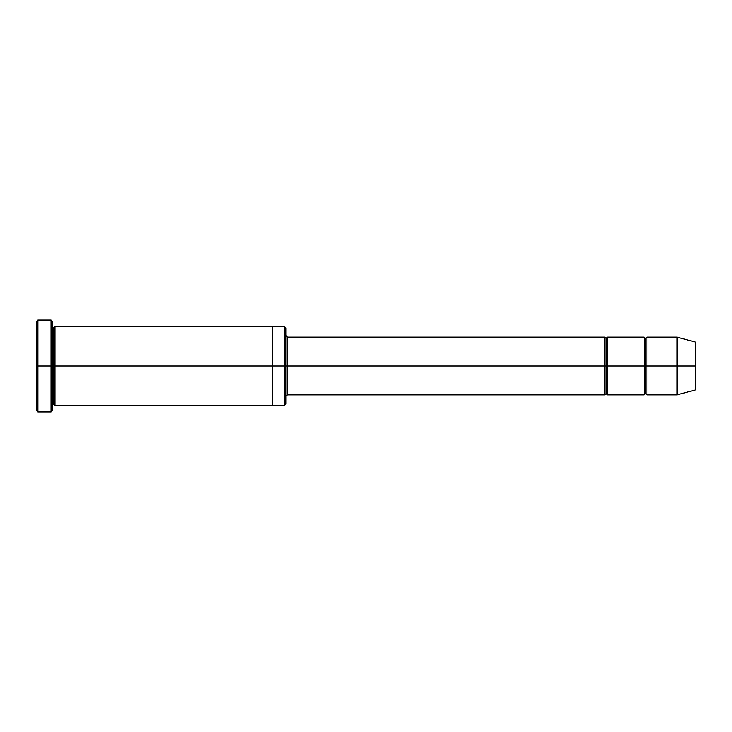 <?xml version="1.0" encoding="UTF-8"?>
<svg xmlns="http://www.w3.org/2000/svg" width="732" height="732" viewBox="0 0 732 732"><rect width="100%" height="100%" fill="white"/><g stroke="black" fill="none" stroke-linecap="round" stroke-linejoin="round"><path stroke-width="1.1" d="M287.255 366L287.255 394.868L287.255 366L285.947 366L285.947 327.945L285.947 404.055L285.947 366L284.638 366L284.638 326.628L284.638 366L287.255 366L287.255 337.132L287.255 366L606.16 366L606.16 338.44L606.16 393.56L606.16 366L604.852 366L604.852 337.132L604.852 394.868L604.852 337.132L604.852 394.868L604.852 366L287.255 366L287.255 394.868L287.255 366M36.6 366L36.6 321.385L36.6 366L37.908 366L37.908 320.067L37.908 366L37.908 320.067L37.908 366L51.039 366L51.039 320.067L51.039 366L52.347 366L52.347 321.385L52.347 366L53.665 366L53.665 327.945L53.665 404.055L53.665 366L52.347 366L52.347 321.385L52.347 410.615L52.347 366L51.039 366L51.039 320.067L51.039 411.933L51.039 366L37.908 366L37.908 411.933L37.908 366L36.6 366L36.6 410.615L36.6 366M677.027 366L677.027 337.132L677.027 366L677.027 337.132L677.027 366L695.4 366L695.4 342.054L695.4 389.946L695.4 366L677.027 366L677.027 394.868L677.027 366L677.027 394.868L677.027 366L646.841 366L646.841 337.132L646.841 366L677.027 366M644.215 366L645.533 366L645.533 338.44L645.533 393.56L645.533 366L644.215 366L644.215 337.132L644.215 394.868L644.215 337.132L644.215 394.868L644.215 366L607.468 366L607.468 394.868L607.468 366L606.16 366L606.16 393.56L606.16 338.44L606.16 366L607.468 366L607.468 337.132L607.468 366L644.215 366M645.533 366L645.533 393.56L645.533 338.44L645.533 366L646.841 366L646.841 394.868L646.841 366L645.533 366M53.665 366L53.665 404.055L53.665 327.945L53.665 366L54.973 366L54.973 405.372L54.973 366L53.665 366M284.638 366L284.638 326.628L284.638 405.372L284.638 366L272.826 366L272.826 326.628L272.826 366L284.638 366L284.638 405.372L284.638 366M272.826 366L272.826 326.628L272.826 405.372L272.826 366L54.973 366L54.973 326.628L54.973 366L272.826 366L272.826 326.628L272.826 366M607.468 366L607.468 394.868L607.468 366M695.4 342.054L677.027 337.132L646.841 337.132L645.533 338.44L644.215 337.132L607.468 337.132L606.16 338.44L604.852 337.132L287.255 337.132L285.947 335.421L285.947 366M54.973 366L54.973 405.372L54.973 366M646.841 366L646.841 337.132L646.841 366M51.039 366L51.039 411.933L51.039 366M37.908 366L37.908 411.933L37.908 366M695.4 389.946L677.027 394.868L646.841 394.868L645.533 393.56L644.215 394.868L607.468 394.868L606.16 393.56L604.852 394.868L287.255 394.868L285.947 396.186M36.6 321.385L37.908 320.067L51.039 320.067L52.347 321.385M285.947 327.945L284.638 326.628L54.973 326.628L53.665 327.945L52.347 326.628M285.947 404.055L284.638 405.372L54.973 405.372L53.665 404.055L52.347 405.372M52.347 410.615L51.039 411.933L37.908 411.933L36.6 410.615"/></g></svg>
